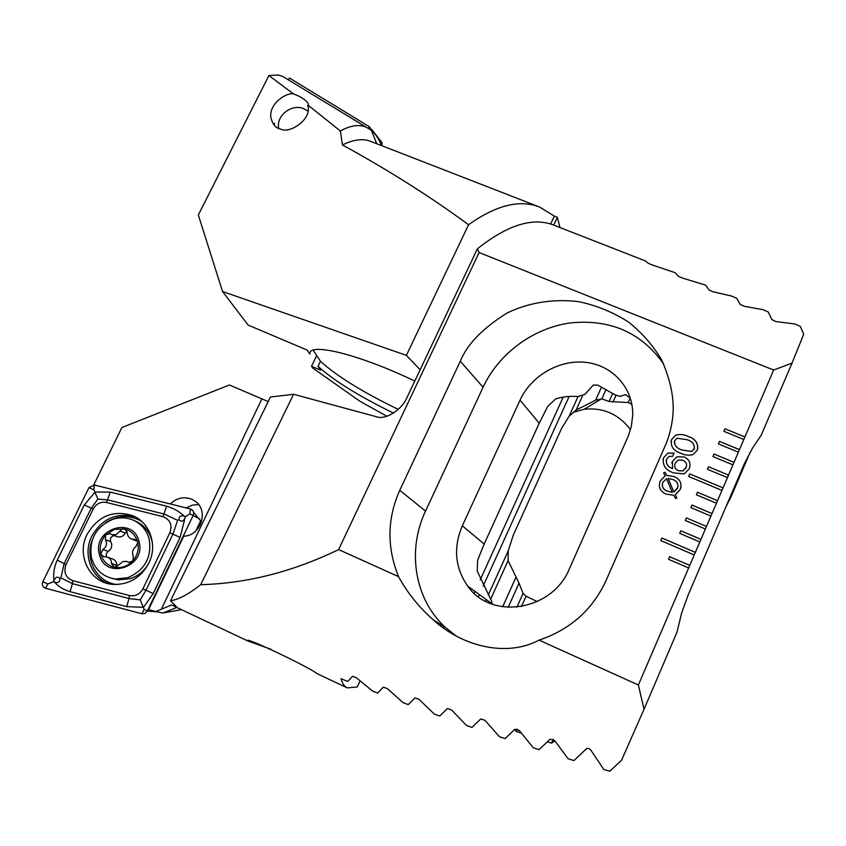 <?xml version="1.0" encoding="UTF-8"?>
<svg xmlns="http://www.w3.org/2000/svg" width="846" height="846" viewBox="0 0 846 846"><rect width="100%" height="100%" fill="white"/><g stroke="black" fill="none" stroke-linecap="round" stroke-linejoin="round"><path stroke-width="1.27" d="M398.255 409.39C362.733 392.184 336.803 376.153 320.465 361.295L318.011 366.35C333.895 380.658 359.053 396.235 393.485 413.081M293.393 93.832L299.093 96.243C305.914 100.04 308.917 103.011 308.113 105.179L308.335 108.362C309.678 120.291 289.596 133.911 280.65 129.089C275.521 128.169 272.211 123.981 270.72 116.515C269.832 102.821 286.688 92.426 293.393 93.832L268.901 75.537L278.059 74.987L282.427 76.246L286.339 78.625M342.44 144.941C353.596 139.516 362.987 138.31 370.59 141.335L539.537 207.016C519.708 199.275 496.052 205.187 468.568 224.74C430.424 196.706 388.377 170.109 342.44 144.941L340.335 131.003C350.667 125.314 359.413 124.098 366.551 127.365L371.405 130.411C375.508 133.848 378.881 138.903 381.514 145.586M550.64 224.053L554.352 216.1L557.355 217.263L559.936 227.532M554.352 216.1L539.537 207.016M340.335 131.003L308.113 105.179M420.134 369.744L406.387 355.362L222.561 291.532L198.324 214.969L268.901 75.537M414.773 381.06C358.408 353.966 307.912 341.953 309.858 354.157L307.13 350.085L248.09 325.054L222.561 291.532M318.011 366.35L320.528 370.125L311.518 366.286L312.713 368.021L359.772 401.141L386.865 416.253M557.355 217.263L553.707 225.099M406.387 355.362L468.568 224.74M313.189 350.202L320.465 361.295M316.732 355.595L311.518 366.286M573.091 412.383L584.078 409.305C603.124 407.264 618.595 414.054 630.513 429.662M553.263 739.288L551.571 743.158L547.489 741.836M554.902 740.927L551.571 743.158M587.24 748.424L584.544 750.635M725.9 506.839L730.933 497.078L729.009 499.584M750.085 452.335L730.933 497.078M521.316 733.154L516.356 731.473L514.643 729.495M537.284 601.622L526.075 596.197L523.071 593.395L519.042 583.18L508.086 560.623L508.245 550.841L513.289 535.106L561.49 428.594L569.115 416.243L576.094 410.088L595.637 400.158L601.823 398.889L609.088 401.469L628.187 402.548L631.867 404.325M569.147 396.446L483.172 586.077M479.322 594.569L478.35 596.716M601.559 386.992L595.637 400.158M515.965 577.258L502.661 606.825M606.074 389.414L601.823 398.889M519.042 583.18L508.16 607.396M630.037 398.392L628.187 402.548M517.403 729.104L516.356 731.473M563.214 397.091L480.242 579.817M474.976 591.407L474.151 593.236M274.241 125.197L274.59 123.4M278.715 128.391C275.912 115.743 291.627 103.381 303.746 108.679L308.018 111.133M307.521 105.962L308.261 106.268M380.425 140.722L382.085 142.868L381.895 145.724M288.518 79.947L289.459 78.022L369.268 126.667L373.678 132.536M369.268 126.667L368.465 128.349M87.138 534.302C75.928 555.484 90.11 583.243 113.131 584.417C128.973 584.84 140.87 577.755 148.854 563.129C157.811 545.416 150.006 522.627 132.885 515.743C113.523 509.63 98.273 515.817 87.138 534.302M129.332 595.51C135.244 596.578 139.77 594.357 142.911 588.827L169.877 532.726C172.499 524.932 170.205 519.592 162.971 516.684L106.533 502.482C100.727 501.488 96.275 503.687 93.166 509.091L66.073 564.483C63.355 572.277 65.554 577.659 72.682 580.631L129.332 595.51L129.047 598.545L140.246 599.888L146.009 590.201L142.911 588.827M141.895 613.752L145.036 613.413L147.341 611.066L193.195 515.394C194.231 512.274 193.3 510.138 190.403 508.985L94.329 484.98L88.999 487.613L42.818 581.762C41.729 584.882 42.596 587.039 45.441 588.234L141.895 613.752L144.106 609.342L147.341 611.066L156.605 611.838M195.775 530.981L200.629 520.819L193.586 512.39M53.933 580.589C53.108 573.525 54.197 566.725 57.2 560.189L84.272 504.956L95.112 492.044L110.276 492.097L166.609 506.194C173.197 508.012 179.141 511.354 184.417 516.25C180.769 515.151 178.961 516.346 178.992 519.835C181.488 522.13 183.508 521.432 185.073 517.763L180.103 537.432L153.179 593.585L143.545 607.333L126.689 606.614L70.049 591.65C63.587 589.778 58.416 586.595 54.546 582.111C58.131 583.243 59.939 582.048 59.96 578.527C57.549 576.211 55.54 576.898 53.933 580.589L53.34 581.794L47.841 583.941L42.818 581.762M153.179 593.585L146.009 590.201L172.933 534.133L177.639 520.322L164.304 514.104L107.939 499.933L97.903 499.077L93.917 489.876L88.999 487.613M185.073 517.763L185.655 516.557L184.417 516.25M185.655 516.557L189.864 513.913L190.403 508.985M140.246 599.888L144.106 609.342M53.34 581.794L54.546 582.111M97.903 499.077L91.252 508.182L64.19 563.489L60.88 577.892L72.449 583.655L72.682 580.631M59.96 578.527L60.88 577.892M177.639 520.322L178.992 519.835M170.543 600.755L270.466 397.007L293.573 394.278L200.714 584.681C188.595 594.241 178.538 599.603 170.543 600.755L176.793 607.09L171.579 604.964L155.77 611.542L148.558 609.638L183.751 536.174C201.052 535.92 209.205 510.265 195.014 501.096L191.989 499.341C184.047 496.264 176.835 497.808 170.363 503.973M270.783 649.178L247.92 641.014C241.057 634.828 307.595 666.204 317.176 673.691L347.209 687.872C344.417 686.571 342.366 683.536 341.033 678.756L347.78 681.432L352.496 676.303L356.303 677.678L372.61 691.119L377.633 693.054L383.291 687.185L387.214 688.538L403.119 702.677L408.269 704.591L414.91 697.939L418.929 699.282L434.41 714.14L439.698 716.033L447.365 708.546L451.489 709.868L466.527 725.498L471.952 727.38L480.687 718.984L484.927 720.274L499.489 736.739L505.062 738.59L514.918 729.21L519.275 730.479L533.329 747.832L539.05 749.662L550.09 739.203L554.564 740.44L568.078 758.756L573.958 760.554L586.246 748.911C587.684 747.98 589.218 748.372 590.846 750.106L603.78 769.469L609.818 771.235L621.577 760.173L644.028 709.286L638.381 685.006L539.071 640.136C570.215 629.561 592.507 609.786 605.948 580.8L664.945 446.36C668.541 438.524 671.079 429.271 672.559 418.569C674.812 401.067 671.216 381.609 661.784 360.185C653.715 346.247 642.738 333.61 628.853 322.273C613.466 312.354 596.747 305.48 578.717 301.652C551.634 298.374 526.413 303.407 506.743 313.221C482.611 328.343 467.129 344.354 460.298 361.221L399.767 490.31C387.151 518.503 386.738 547.277 398.529 576.644L338.612 549.572L479.111 252.542L773.646 370.03L792.015 363.146L803.7 334.255L800.369 326.461L794.997 323.997L775.888 321.554L771.869 319.587L768.284 312.005L762.997 309.668L744.12 306.252L740.176 304.391L736.739 298.257L731.536 296.037L712.892 291.743L709.011 289.977L705.723 285.176L682.172 277.964L678.355 276.282L675.235 272.719L651.959 264.861L648.205 263.265L645.35 260.896L553.982 225.205C533.128 216.883 507.589 224.772 477.366 248.861L479.111 252.542M181.456 609.649L162.866 613.012L155.77 611.542M360.047 680.914L357.245 686.973L347.209 687.872M638.381 685.006L728.543 475.071L708.525 466.738L707.425 469.276L727.444 477.62L734.011 462.328L714.013 454.048L712.914 456.576L732.922 464.877L739.467 449.628L719.481 441.39L718.391 443.917L738.378 452.166L744.903 436.97L724.937 428.785L723.848 431.301L743.814 439.497L744.892 437.001L724.937 428.785M744.892 437.001L773.646 370.03M668.509 559.291L688.633 567.983L689.744 565.392L669.63 556.689L668.509 559.291L669.63 556.689M660.779 540.573L694.238 554.955L695.338 552.375L661.889 538.014L660.779 540.573L661.9 537.993L695.338 552.375M679.719 533.371L699.811 541.958L700.911 539.388L680.829 530.791L679.719 533.371L680.829 530.791L700.922 539.367M685.292 520.47L705.374 529.014L706.473 526.455L686.402 517.9L685.292 520.47L686.392 517.921M706.473 526.455L686.402 517.9M690.854 507.611L710.915 516.102L712.015 513.554L691.954 505.073L690.854 507.611L691.965 505.041L712.015 513.554M696.395 494.794L716.446 503.233L717.535 500.695L697.495 492.235L696.395 494.794L697.485 492.266M717.535 500.695L697.495 492.235M688.623 476.446L721.955 490.405L723.044 487.878L689.723 473.929L688.623 476.446L689.733 473.908L723.044 487.878M673.532 472.861C665.527 470.154 662.217 465.131 663.592 457.781L667.885 453.096L674.029 453.096L672.612 456.343L669.091 456.364L666.595 459.135C665.717 463.64 667.716 466.802 672.612 468.621L672.369 461.482L676.927 456.766L684.266 456.977C689.49 459.6 691.119 463.566 689.173 468.885L684.203 473.929L673.532 472.861M675.341 494.73L676.863 497.892L675.647 498.664L673.733 495.238L666.32 494.17C660.134 491.441 658.103 487.053 660.229 480.993L665.168 475.833L663.592 472.914L665.083 472.269L666.711 475.346L674.029 476.531C680.195 479.196 682.246 483.552 680.173 489.591L675.341 494.73L676.853 497.903M688.136 436.42C695.581 438.82 698.648 443.399 697.305 450.178L693.022 454.588C688.845 455.666 684.774 455.211 680.797 453.234C673.353 450.833 670.286 446.254 671.608 439.518L675.52 435.267C679.793 433.977 683.991 434.358 688.136 436.42L688.126 436.462C694.915 438.577 698.109 442.775 697.717 449.067M539.071 640.136C507.092 657.205 463.09 647.074 433.311 619.885C419.13 607.407 407.529 592.983 398.529 576.644M200.714 584.681C246.895 583.444 292.864 571.748 338.612 549.572M293.573 394.278L376.502 416.761C385.247 420.314 402.062 409.813 406.979 397.525L477.366 248.861M268.224 401.575L229.414 384.993L121.887 427.526L93.779 484.874M644.028 709.286L677.012 632.121L681.622 613.064L688.189 594.939L744.279 463.957L752.665 447.862L761.136 435.362L792.015 363.146M663.655 363.981C641.31 332.446 610.051 318.783 569.866 322.982C532.821 328.29 498.759 353.66 483.077 387.235L425.538 511.079C406.894 550.143 414.339 599.01 445.313 627.341L455.634 635.642M569.443 568.713L628.271 436.124L631.317 426.511L632.723 415.079C633.316 388.103 612.684 365.409 586.162 362.395C559.661 359.201 531.277 375.55 520.047 400.147L462.328 525.81C453.17 547.531 454.947 567.634 467.679 586.098C491.092 620.509 552.459 610.939 569.443 568.713M628.98 397.229L625.532 394.585L619.917 396.436L614.693 394.648L597.773 385.131L593.279 385.046L584.956 394.363L578.051 396.541C569.76 395.928 562.252 396.742 555.547 398.984L547.626 406.566L539.219 423.243L484.176 544.041L477.63 560.242L477.239 571.113L491.589 601.136L492.15 604.15M198.62 504.586L192.201 505.157L186.268 507.949M660.229 481.014L665.168 475.833M663.613 472.935L665.083 472.269L666.711 475.346M666.701 475.378L674.029 476.531M674.019 476.562C679.497 478.773 681.739 482.601 680.734 488.068M662.386 483.753C662.048 487.423 663.782 489.919 667.589 491.251L672.263 492.287L666.532 478.73L662.883 482.252C661.509 486.513 663.074 489.496 667.6 491.219L672.263 492.287M677.456 488.459L677.466 488.438C678.83 484.25 677.329 481.289 672.951 479.555L668.129 478.392L673.86 492.044L677.858 487.349M668.129 478.392L673.871 492.012L677.466 488.438M662.957 459.748L663.592 457.781L667.875 453.128L674.019 453.128M666.193 460.34C666.246 464.338 668.382 467.108 672.602 468.652L672.612 468.621M671.83 463.069L672.369 461.482L676.927 456.787L684.266 456.977C688.951 459.209 690.748 462.751 689.649 467.616M674.854 464.306C674.273 467.278 675.425 469.403 678.323 470.693L682.912 470.936L686.392 466.876M686.106 467.648C687.269 464.285 686.18 461.81 682.838 460.224L678.206 460.034L675.298 463.005C673.934 466.432 674.939 468.98 678.323 470.662L682.912 470.905L686.095 467.669M671.005 441.316L671.608 439.518M671.597 439.55L675.52 435.299C679.782 434.009 683.991 434.389 688.126 436.462M674.304 441.76C674.78 445.99 677.413 448.74 682.204 450.03L691.764 451.5L694.534 448.147M674.653 440.755C674.241 445.461 676.758 448.539 682.214 449.998L691.774 451.468L694.27 448.888C694.682 444.171 692.176 441.094 686.73 439.656L676.98 438.228L674.653 440.755M689.744 565.392L669.62 556.71M724.916 428.816L723.848 431.301M739.446 449.66L719.481 441.39L718.391 443.917M734 462.36L714.013 454.048M714.003 454.069L712.914 456.576M728.522 475.092L708.525 466.738M708.514 466.759L707.425 469.276M105.549 535.222C100.843 540.806 99.246 547.066 100.748 553.993L103.603 556.679L106.543 556.89C109.917 557.842 111.556 560.041 111.471 563.478L114.326 567.254L118.62 565.096L122.977 561.554L126.213 561.332L129.11 562.431L132.949 560.771C137.464 555.367 139.082 549.318 137.792 542.614L137.443 541.281C135.349 534.947 131.172 530.854 124.922 529.014L114.432 529.374L105.549 535.222L105.433 539.737C107.442 543.661 106.575 546.907 102.831 549.488L100.748 553.993C102.768 560.972 107.22 565.382 114.104 567.211C120.936 568.501 126.985 566.609 132.262 561.522M123.611 528.729L122.332 528.919L116.071 534.672L112.084 534.693L109.917 533.752L106.236 534.492M116.462 536.406L117.33 536.745C120.724 537.496 123.389 536.29 125.314 533.139L127.016 531.394M106.776 556.943C105.761 554.765 106.258 552.924 108.246 551.423C111.735 548.79 112.592 545.564 110.815 541.768C109.726 539.145 110.488 537.189 113.089 535.888L114.739 535.74M127.746 577.723C144.878 570.204 152.005 557.292 149.139 538.976C146.559 529.924 141.081 523.568 132.706 519.92C126.276 517.382 119.656 517.181 112.835 519.328C95.894 526.741 88.767 539.547 91.442 557.768C95.08 569.95 103.085 577.035 115.458 579.013L127.746 577.723M99.373 554.437C104.883 580.599 146.665 567.053 139.019 541.525C133.287 515.531 91.96 529.057 99.373 554.437M111.809 578.357L118.303 579.88L130.517 578.59C138.511 575.851 144.634 570.68 148.864 563.098M137.443 541.281L135.381 539.42L131.712 539.061C128.941 538.014 127.45 535.856 127.217 532.61L124.922 529.014M132.949 560.771L133.34 556.351C131.754 552.565 132.611 549.297 135.92 546.548L137.792 542.614M152.523 543.978C150.81 533.086 145.11 525.461 135.434 521.115L133.964 520.47M135.868 540.721L137.433 541.239M117.023 566.704L116.811 565.265C116.706 561.786 115.045 559.608 111.841 558.709L108.14 557.44M508.245 550.841L488.343 594.833M486.207 599.571L485.467 601.199M578.03 396.541L569.115 416.243M582.947 394.902L576.094 410.088M508.086 560.623L490.574 599.38M489.432 601.918L488.988 602.881M612.716 393.369L609.088 401.469M523.071 593.395L516.874 607.227M616.11 395.071L612.98 402.062M526.075 596.197L521.411 606.624M440.565 624.39L440.1 625.416M443.928 626.484L443.325 627.817M381.197 144.803L381.726 145.671M141.705 521.422C129.84 514.611 117.837 515.045 105.687 522.722M135.434 516.969C116.78 512.105 102.25 518.471 91.844 536.068C82.591 553.982 90.913 577.522 109.007 583.803M92.119 540.361C84.526 559.597 97.079 582.344 116.811 584.523M199.762 518.979L189.864 513.913M93.917 489.876L94.329 484.98M47.841 583.941L45.441 588.234M70.049 591.65L72.449 583.655L129.047 598.545L126.689 606.614M57.2 560.189L66.073 564.483M84.272 504.956L93.166 509.091M110.276 492.097L106.533 502.482M166.609 506.194L162.971 516.684M180.103 537.432L169.877 532.726M399.767 490.31L425.538 511.079M484.176 544.041L462.328 525.81M539.219 423.243L520.047 400.147M460.298 361.221L483.077 387.235M261.805 399.048L161.269 609.406M129.29 562.463L128.053 562.03M125.314 533.139L120.079 531.024M110.815 541.768L105.433 539.737M108.246 551.423L102.831 549.488M136.904 540.435L134.038 539.283M116.811 565.265L111.471 563.478M376.766 143.735L371.405 130.411M366.551 127.365L282.427 76.246M601.284 398.963L584.078 409.305M371.87 129.586L382.085 142.868M133.731 516.123L132.885 515.743M176.856 607.47L162.855 613.012M247.92 641.014L174.392 606.307M433.311 619.885L445.313 627.341M492.065 603.833L467.679 586.098M129.533 562.484L127.757 561.86M118.303 579.88L115.458 579.013M117.33 536.745L112.084 534.693M136.724 541.059L131.712 539.061"/></g></svg>
